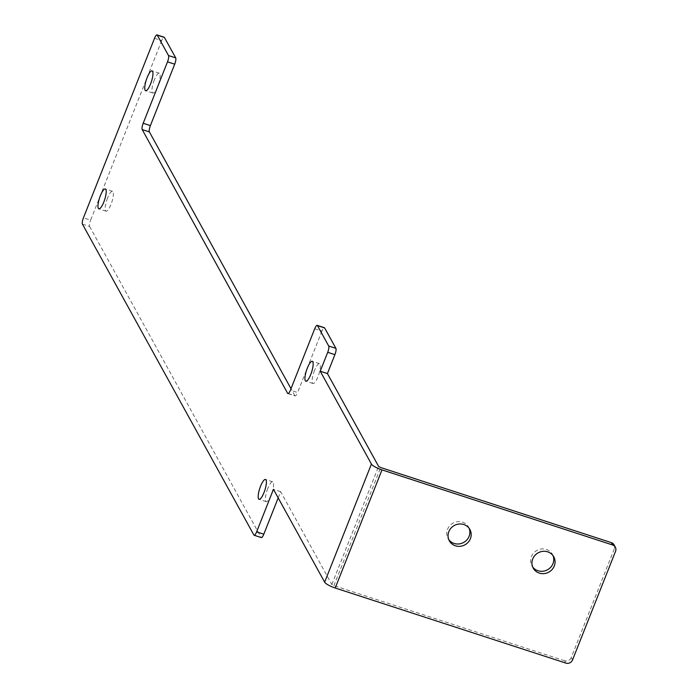 <?xml version="1.0" encoding="UTF-8"?>
<svg xmlns="http://www.w3.org/2000/svg" width="698" height="698" viewBox="0 0 698 698"><rect width="100%" height="100%" fill="white"/><g stroke="black" fill="none" stroke-linecap="round" stroke-linejoin="round"><path stroke-width="0.52" stroke-dasharray="3.49 2.62" d="M267.744 488.574A10.435 2.696 -72 0 0 266.243 501.635A10.435 2.696 -72 0 0 271.208 494.856A10.435 2.696 -72 0 0 272.709 481.795A10.435 2.696 -72 0 0 267.744 488.574M314.51 370.455A10.435 2.696 -72 0 0 313.009 383.516A10.435 2.696 -72 0 0 317.974 376.737A10.435 2.696 -72 0 0 319.475 363.667A10.435 2.696 -72 0 0 314.51 370.455M107.544 198.101A10.435 2.696 -72 0 0 106.052 211.162A10.435 2.696 -72 0 0 111.008 204.383A10.435 2.696 -72 0 0 112.509 191.313A10.435 2.696 -72 0 0 107.544 198.101M154.31 79.982A10.435 2.696 -72 0 0 152.818 93.043A10.435 2.696 -72 0 0 157.774 86.255A10.435 2.696 -72 0 0 159.275 73.194A10.435 2.696 -72 0 0 154.31 79.982M553.052 555.669A11.744 11.028 151.1 0 0 552.476 554.448A11.744 11.028 151.1 0 0 541.587 548.986A11.744 11.028 151.1 0 0 531.414 556.603A11.744 11.028 151.1 0 0 531.92 565.79A11.744 11.028 151.1 0 0 532.644 566.924M469.169 528.36A11.744 11.028 151.1 0 0 468.594 527.138A11.744 11.028 151.1 0 0 457.705 521.676A11.744 11.028 151.1 0 0 447.531 529.302A11.744 11.028 151.1 0 0 448.037 538.481A11.744 11.028 151.1 0 0 448.762 539.615M572.543 659.933L571.243 657.577L614.275 548.907L615.566 551.263M571.243 657.577A5.218 4.903 -28.9 0 1 564.577 660.744L565.877 663.1M278.179 497.901L280.648 491.68L331.847 584.505L333.923 585.657L564.577 660.744M614.048 544.833A5.218 4.903 -28.9 0 1 614.275 548.907M261.331 537.591A5.218 1.344 108 0 1 261.078 537.355L253.889 535.017M280.648 491.68L273.459 489.333M314.719 328.767L321.909 331.105A5.218 1.344 108 0 1 324.046 327.755M321.909 331.105L297.592 392.529L290.403 390.191M288.265 393.541L294.853 395.687A5.218 1.344 -72 0 0 295.106 395.923A5.218 1.344 -72 0 0 297.592 392.529M294.853 395.687L290.996 388.69M154.52 38.294L161.709 40.632A5.218 1.344 108 0 1 163.847 37.282M161.709 40.632L90.627 220.175L83.437 217.837M82.434 224.128L89.623 226.466A5.218 1.344 108 0 1 90.627 220.175M89.623 226.466L261.078 537.355M333.923 585.657L380.698 467.538M331.847 584.505L378.613 466.386M266.243 501.635L259.054 499.297M313.009 383.516L305.82 381.178M106.052 211.162L98.863 208.824M152.818 93.043L145.629 90.705M531.92 565.79L533.22 568.146M448.037 538.481L449.338 540.837M468.594 527.138L469.894 529.494M552.476 554.448L553.776 556.803M159.275 73.194L152.085 70.856M112.509 191.313L105.319 188.975M319.475 363.667L312.285 361.328M272.709 481.795L265.519 479.447M287.916 393.576L295.106 395.923"/><path stroke-width="1.05" d="M260.555 486.236A10.435 2.696 -72 0 0 259.054 499.297A10.435 2.696 -72 0 0 264.019 492.509A10.435 2.696 -72 0 0 265.519 479.447A10.435 2.696 -72 0 0 260.555 486.236M307.321 368.116A10.435 2.696 -72 0 0 305.82 381.178A10.435 2.696 -72 0 0 310.785 374.39A10.435 2.696 -72 0 0 312.285 361.328A10.435 2.696 -72 0 0 307.321 368.116M100.355 195.754A10.435 2.696 -72 0 0 98.863 208.824A10.435 2.696 -72 0 0 103.819 202.036A10.435 2.696 -72 0 0 105.319 188.975A10.435 2.696 -72 0 0 100.355 195.754M147.121 77.635A10.435 2.696 -72 0 0 145.629 90.705A10.435 2.696 -72 0 0 150.585 83.917A10.435 2.696 -72 0 0 152.085 70.856A10.435 2.696 -72 0 0 147.121 77.635M532.714 558.958A11.744 11.028 151.1 0 0 533.22 568.146A11.744 11.028 151.1 0 0 544.108 573.608A11.744 11.028 151.1 0 0 554.282 565.982A11.744 11.028 151.1 0 0 553.776 556.803A11.744 11.028 151.1 0 0 542.887 551.341A11.744 11.028 151.1 0 0 532.714 558.958M532.644 566.924A11.744 11.028 151.1 0 0 543.515 571.156A11.744 11.028 151.1 0 0 552.982 563.626A11.744 11.028 151.1 0 0 553.052 555.669M448.831 531.658A11.744 11.028 151.1 0 0 449.338 540.837A11.744 11.028 151.1 0 0 460.226 546.298A11.744 11.028 151.1 0 0 470.4 538.682A11.744 11.028 151.1 0 0 469.894 529.494A11.744 11.028 151.1 0 0 459.005 524.032A11.744 11.028 151.1 0 0 448.831 531.658M448.762 539.615A11.744 11.028 151.1 0 0 459.633 543.847A11.744 11.028 151.1 0 0 469.1 536.326A11.744 11.028 151.1 0 0 469.169 528.36M324.657 582.167A9.746 2.207 -158.4 0 0 335.223 588.013L565.877 663.1A5.218 4.903 151.1 0 0 572.543 659.933L615.566 551.263A5.218 4.903 151.1 0 0 612.643 544.981L381.989 469.894A9.746 2.207 21.6 0 1 371.423 464.048L320.225 371.214L327.711 352.316A5.218 1.344 -72 0 0 328.714 346.025L317.459 325.608A5.218 1.344 -72 0 0 317.197 325.373A5.218 1.344 -72 0 0 314.719 328.767L290.403 390.191A5.218 1.344 108 0 1 287.916 393.576A5.218 1.344 108 0 1 287.663 393.34L142.183 129.558A5.218 1.344 108 0 1 143.195 123.267L167.511 61.843A5.218 1.344 -72 0 0 168.515 55.552L157.259 35.136A5.218 1.344 -72 0 0 156.998 34.9A5.218 1.344 -72 0 0 154.52 38.294L83.437 217.837A5.218 1.344 -72 0 0 82.434 224.128L253.889 535.017A5.218 1.344 -72 0 0 254.142 535.253A5.218 1.344 -72 0 0 256.62 531.859L273.459 489.333L324.657 582.167L371.423 464.048M612.643 544.981L611.352 542.625L380.698 467.538L378.613 466.386L327.414 373.561L334.9 354.663L327.711 352.316M611.352 542.625A5.218 4.903 -28.9 0 1 614.048 544.833L615.348 547.188M256.62 531.859L263.809 534.197A5.218 1.344 108 0 1 261.331 537.591L254.142 535.253M263.809 534.197L278.179 497.901M327.414 373.561L320.225 371.214M328.714 346.025L335.904 348.363A5.218 1.344 108 0 1 334.9 354.663M335.904 348.363L324.649 327.955L317.459 325.608M324.046 327.755A5.218 1.344 108 0 1 324.387 327.711A5.218 1.344 108 0 1 324.649 327.955M290.996 388.69L149.372 131.905L142.183 129.558M143.195 123.267L150.384 125.605A5.218 1.344 -72 0 0 149.372 131.905M150.384 125.605L174.701 64.181L167.511 61.843M168.515 55.552L175.704 57.89A5.218 1.344 108 0 1 174.701 64.181M175.704 57.89L164.449 37.474L157.259 35.136M163.847 37.282A5.218 1.344 108 0 1 164.187 37.238A5.218 1.344 108 0 1 164.449 37.474M335.223 588.013L381.989 469.894M287.663 393.34L288.265 393.541M324.387 327.711L317.197 325.373M164.187 37.238L156.998 34.9"/></g></svg>
